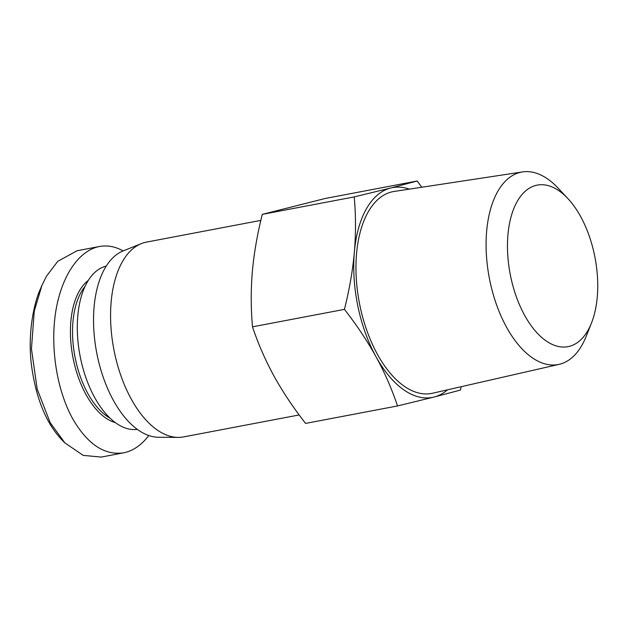 <?xml version="1.0" encoding="UTF-8"?>
<svg xmlns="http://www.w3.org/2000/svg" width="629" height="629" viewBox="0 0 629 629"><rect width="100%" height="100%" fill="white"/><g stroke="black" fill="none" stroke-linecap="round" stroke-linejoin="round"><path stroke-width="0.94" d="M260.846 220.386L146.502 242.102A99.146 52.097 79.2 0 0 141.336 243.62A99.146 52.097 79.2 0 0 122.309 261.845A99.146 52.097 79.2 0 0 119.266 370.803A99.146 52.097 79.2 0 0 178.141 437.399A99.146 52.097 79.2 0 0 183.511 436.919L299.184 414.951M178.141 437.399L158.508 437.265A95.333 50.1 -100.8 0 1 101.898 373.233A95.333 50.1 -100.8 0 1 104.831 268.465A95.333 50.1 -100.8 0 1 123.119 250.94L141.336 243.62M559.118 364.348L432.548 393.243A102.724 53.976 -100.8 0 1 366.927 330.775A102.724 53.976 -100.8 0 1 368.122 212.067A102.724 53.976 -100.8 0 1 394.218 191.436L522.565 171.914A97.959 51.476 79.2 0 0 497.681 191.586A97.959 51.476 79.2 0 0 496.548 304.782A97.959 51.476 79.2 0 0 559.118 364.348A97.959 51.476 79.2 0 0 582.045 345.038A97.959 51.476 79.2 0 0 586.173 336.358L591.48 323.007A82.226 43.204 -100.8 0 1 588.021 330.296A82.226 43.204 -100.8 0 1 524.617 315.31A82.226 43.204 -100.8 0 1 517.203 201.484A82.226 43.204 -100.8 0 1 567.838 198.497A82.226 43.204 -100.8 0 1 591.48 323.007M567.838 198.497L558.002 188.024A97.959 51.476 79.2 0 0 522.565 171.914M110.099 418.214A73.216 38.471 -100.8 0 1 75.999 361.722A73.216 38.471 -100.8 0 1 81.204 292.084A73.216 38.471 -100.8 0 1 85.064 286.415M88.312 280.408A74.741 39.273 79.2 0 0 79.27 291.133A74.741 39.273 79.2 0 0 75.409 367.989A74.741 39.273 79.2 0 0 115.319 422.609M148.79 435.543C141.383 445.206 132.963 450.977 123.52 452.849C104.304 455.545 87.297 444.074 72.508 418.442C56.822 389.862 50.139 347.609 55.674 312.055C61.257 276.524 78.617 250.491 99.39 246.513C107.315 245.051 115.241 246.521 123.166 250.924M123.52 452.849L101.206 457.086L83.201 455.38L64.905 442.91L50.194 422.68L37.19 389.154L31.45 348.843L34.257 311.174L41.915 285.44L46.444 276.257L57.711 261.373L77.076 250.751L99.39 246.513M106.254 266.083A83.13 43.684 79.2 0 0 77.792 315.931A83.13 43.684 79.2 0 0 94.633 397.465A83.13 43.684 79.2 0 0 137.264 429.363M41.915 285.44L40.508 288.766C34.178 302.219 27.361 333.048 31.466 365.205C36.05 398.778 46.349 423.828 62.373 440.339L64.905 442.91M409.361 189.132A106.773 56.107 79.2 0 0 390.711 188.008L417.137 181.018L421.855 187.23M461.246 386.686L460.428 390.059L434.002 397.048A106.773 56.107 79.2 0 0 447.478 389.831M434.002 397.048L397.528 405.949C391.804 388.903 384.626 372.494 376.008 356.706A106.773 56.107 79.2 0 0 434.002 397.048M376.008 356.706C367.281 340.942 356.761 325.162 344.44 309.374C349.402 289.631 352.712 270.564 354.363 252.19A106.773 56.107 79.2 0 0 376.008 356.706M354.363 252.19C355.912 233.831 355.872 215.401 354.237 196.908L390.711 188.008A106.773 56.107 79.2 0 0 354.363 252.19M417.137 181.018L325.185 198.489L262.293 214.371C257.316 234.192 254.006 253.251 252.363 271.563C250.814 289.843 250.861 308.273 252.488 326.836L344.44 309.374M252.488 326.836C258.244 343.945 265.422 360.362 274.008 376.079C282.696 391.781 293.216 407.561 305.584 423.411L397.528 405.949M262.293 214.371L354.237 196.908"/></g></svg>
